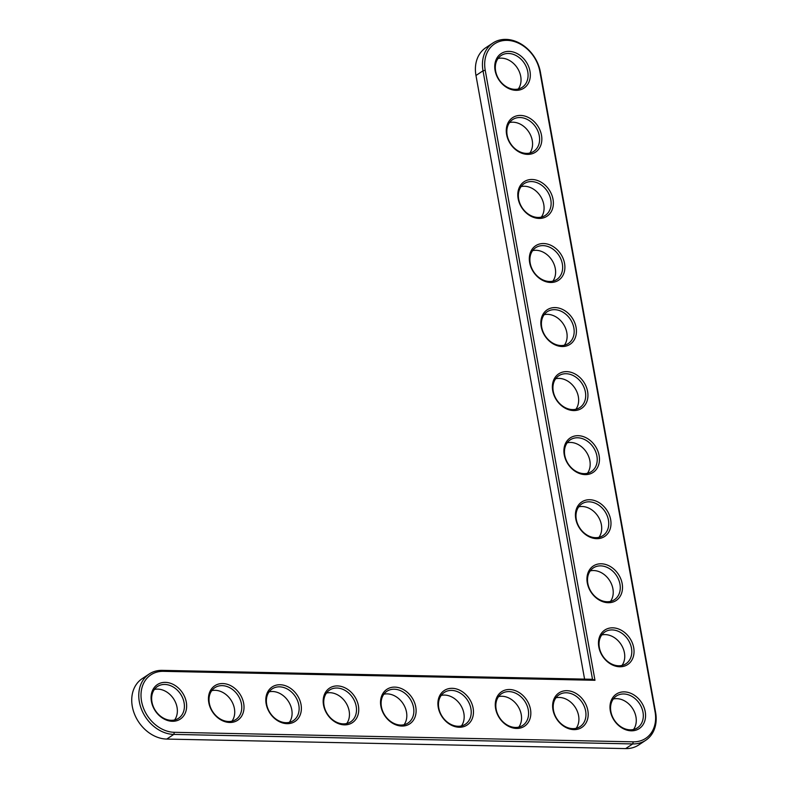 <?xml version="1.0" encoding="UTF-8"?>
<svg xmlns="http://www.w3.org/2000/svg" width="788" height="788" viewBox="0 0 788 788"><rect width="100%" height="100%" fill="white"/><g stroke="black" fill="none" stroke-linecap="round" stroke-linejoin="round"><path stroke-width="1.18" d="M594.979 680.29L485.231 70.29A32.416 25.58 -123.6 0 1 507.048 40.365A32.416 25.58 -123.6 0 1 539.839 71.422L655.084 711.919A32.416 25.58 -123.6 0 1 633.256 741.833L174.345 732.308A32.416 25.58 -123.6 0 1 141.554 701.261A32.416 25.58 -123.6 0 1 163.382 671.337L594.979 680.29L592.497 679.286L483.014 70.812A34.051 26.871 -123.6 0 1 492.864 43.035A34.051 26.871 -123.6 0 1 540.381 72.003L655.616 712.5A34.051 26.871 -123.6 0 1 645.766 740.277A34.051 26.871 -123.6 0 1 632.695 743.931L173.784 734.406A34.051 26.871 -123.6 0 1 141.663 709.742A34.051 26.871 -123.6 0 1 149.198 674.006A34.051 26.871 -123.6 0 1 162.259 670.352L592.497 679.286M610.336 710.983A20.705 16.341 -123.6 0 1 633.463 694.661A20.705 16.341 -123.6 0 1 639.531 728.388A20.705 16.341 -123.6 0 1 610.336 710.983M598.811 646.938A20.705 16.341 -123.6 0 1 621.939 630.617A20.705 16.341 -123.6 0 1 628.006 664.343A20.705 16.341 -123.6 0 1 598.811 646.938M552.969 709.791A20.705 16.341 -123.6 0 1 576.097 693.479A20.705 16.341 -123.6 0 1 582.165 727.196A20.705 16.341 -123.6 0 1 552.969 709.791M587.287 582.884A20.705 16.341 -123.6 0 1 610.414 566.572A20.705 16.341 -123.6 0 1 616.482 600.289A20.705 16.341 -123.6 0 1 587.287 582.884M495.613 708.609A20.705 16.341 -123.6 0 1 518.731 692.288A20.705 16.341 -123.6 0 1 524.798 726.014A20.705 16.341 -123.6 0 1 495.613 708.609M438.246 707.417A20.705 16.341 -123.6 0 1 461.364 691.096A20.705 16.341 -123.6 0 1 467.432 724.822A20.705 16.341 -123.6 0 1 438.246 707.417M575.762 518.839A20.705 16.341 -123.6 0 1 598.89 502.517A20.705 16.341 -123.6 0 1 604.957 536.244A20.705 16.341 -123.6 0 1 575.762 518.839M564.238 454.784A20.705 16.341 -123.6 0 1 587.365 438.473A20.705 16.341 -123.6 0 1 593.433 472.189A20.705 16.341 -123.6 0 1 564.238 454.784M380.88 706.225A20.705 16.341 -123.6 0 1 404.008 689.904A20.705 16.341 -123.6 0 1 410.075 723.63A20.705 16.341 -123.6 0 1 380.88 706.225M323.513 705.033A20.705 16.341 -123.6 0 1 346.641 688.712A20.705 16.341 -123.6 0 1 352.709 722.438A20.705 16.341 -123.6 0 1 323.513 705.033M266.157 703.842A20.705 16.341 -123.6 0 1 289.275 687.52A20.705 16.341 -123.6 0 1 295.342 721.247A20.705 16.341 -123.6 0 1 266.157 703.842M208.79 702.65A20.705 16.341 -123.6 0 1 231.908 686.328A20.705 16.341 -123.6 0 1 237.976 720.055A20.705 16.341 -123.6 0 1 208.79 702.65M151.424 701.458A20.705 16.341 -123.6 0 1 174.552 685.146A20.705 16.341 -123.6 0 1 180.619 718.863A20.705 16.341 -123.6 0 1 151.424 701.458M552.713 390.74A20.705 16.341 -123.6 0 1 575.841 374.418A20.705 16.341 -123.6 0 1 581.908 408.145A20.705 16.341 -123.6 0 1 552.713 390.74M541.189 326.685A20.705 16.341 -123.6 0 1 564.316 310.374A20.705 16.341 -123.6 0 1 570.384 344.1A20.705 16.341 -123.6 0 1 541.189 326.685M529.664 262.64A20.705 16.341 -123.6 0 1 552.792 246.319A20.705 16.341 -123.6 0 1 558.859 280.045A20.705 16.341 -123.6 0 1 529.664 262.64M518.14 198.596A20.705 16.341 -123.6 0 1 541.267 182.274A20.705 16.341 -123.6 0 1 547.335 216.001A20.705 16.341 -123.6 0 1 518.14 198.596M506.615 134.541A20.705 16.341 -123.6 0 1 529.743 118.22A20.705 16.341 -123.6 0 1 535.81 151.946A20.705 16.341 -123.6 0 1 506.615 134.541M495.091 70.496A20.705 16.341 -123.6 0 1 518.218 54.175A20.705 16.341 -123.6 0 1 524.286 87.901A20.705 16.341 -123.6 0 1 495.091 70.496M610.877 711.574A19.07 15.051 -123.6 0 1 616.393 696.011A19.07 15.051 -123.6 0 1 639.472 703.585A19.07 15.051 -123.6 0 1 637.482 727.797A19.07 15.051 -123.6 0 1 610.877 711.574M599.353 647.519A19.07 15.051 -123.6 0 1 604.869 631.966A19.07 15.051 -123.6 0 1 627.957 639.531A19.07 15.051 -123.6 0 1 625.958 663.742A19.07 15.051 -123.6 0 1 599.353 647.519M553.511 710.382A19.07 15.051 -123.6 0 1 559.027 694.819A19.07 15.051 -123.6 0 1 582.115 702.394A19.07 15.051 -123.6 0 1 580.116 726.605A19.07 15.051 -123.6 0 1 553.511 710.382M587.828 583.475A19.07 15.051 -123.6 0 1 593.344 567.912A19.07 15.051 -123.6 0 1 616.433 575.486A19.07 15.051 -123.6 0 1 614.433 599.698A19.07 15.051 -123.6 0 1 587.828 583.475M496.144 709.19A19.07 15.051 -123.6 0 1 501.67 693.627A19.07 15.051 -123.6 0 1 524.749 701.202A19.07 15.051 -123.6 0 1 522.749 725.413A19.07 15.051 -123.6 0 1 496.144 709.19M438.788 707.998A19.07 15.051 -123.6 0 1 444.304 692.445A19.07 15.051 -123.6 0 1 467.382 700.01A19.07 15.051 -123.6 0 1 465.393 724.221A19.07 15.051 -123.6 0 1 438.788 707.998M576.304 519.42A19.07 15.051 -123.6 0 1 581.82 503.867A19.07 15.051 -123.6 0 1 604.908 511.432A19.07 15.051 -123.6 0 1 602.909 535.643A19.07 15.051 -123.6 0 1 576.304 519.42M564.779 455.375A19.07 15.051 -123.6 0 1 570.295 439.812A19.07 15.051 -123.6 0 1 593.384 447.387A19.07 15.051 -123.6 0 1 591.384 471.598A19.07 15.051 -123.6 0 1 564.779 455.375M381.422 706.806A19.07 15.051 -123.6 0 1 386.938 691.253A19.07 15.051 -123.6 0 1 410.016 698.818A19.07 15.051 -123.6 0 1 408.026 723.029A19.07 15.051 -123.6 0 1 381.422 706.806M324.055 705.615A19.07 15.051 -123.6 0 1 329.571 690.061A19.07 15.051 -123.6 0 1 352.66 697.626A19.07 15.051 -123.6 0 1 350.66 721.838A19.07 15.051 -123.6 0 1 324.055 705.615M266.689 704.423A19.07 15.051 -123.6 0 1 272.215 688.87A19.07 15.051 -123.6 0 1 295.293 696.444A19.07 15.051 -123.6 0 1 293.294 720.646A19.07 15.051 -123.6 0 1 266.689 704.423M209.332 703.241A19.07 15.051 -123.6 0 1 214.848 687.678A19.07 15.051 -123.6 0 1 237.927 695.252A19.07 15.051 -123.6 0 1 235.937 719.464A19.07 15.051 -123.6 0 1 209.332 703.241M151.966 702.049A19.07 15.051 -123.6 0 1 157.482 686.486A19.07 15.051 -123.6 0 1 180.56 694.061A19.07 15.051 -123.6 0 1 178.571 718.272A19.07 15.051 -123.6 0 1 151.966 702.049M553.255 391.321A19.07 15.051 -123.6 0 1 558.771 375.768A19.07 15.051 -123.6 0 1 581.859 383.332A19.07 15.051 -123.6 0 1 579.86 407.544A19.07 15.051 -123.6 0 1 553.255 391.321M541.73 327.276A19.07 15.051 -123.6 0 1 547.246 311.713A19.07 15.051 -123.6 0 1 570.335 319.288A19.07 15.051 -123.6 0 1 568.335 343.499A19.07 15.051 -123.6 0 1 541.73 327.276M530.206 263.222A19.07 15.051 -123.6 0 1 535.722 247.668A19.07 15.051 -123.6 0 1 558.81 255.233A19.07 15.051 -123.6 0 1 556.811 279.445A19.07 15.051 -123.6 0 1 530.206 263.222M518.681 199.177A19.07 15.051 -123.6 0 1 524.197 183.614A19.07 15.051 -123.6 0 1 547.286 191.189A19.07 15.051 -123.6 0 1 545.286 215.4A19.07 15.051 -123.6 0 1 518.681 199.177M507.157 135.122A19.07 15.051 -123.6 0 1 512.673 119.569A19.07 15.051 -123.6 0 1 535.761 127.144A19.07 15.051 -123.6 0 1 533.762 151.345A19.07 15.051 -123.6 0 1 507.157 135.122M495.632 71.078A19.07 15.051 -123.6 0 1 501.148 55.515A19.07 15.051 -123.6 0 1 524.237 63.089A19.07 15.051 -123.6 0 1 522.237 87.301A19.07 15.051 -123.6 0 1 495.632 71.078M584.578 679.118L475.972 75.49A34.051 26.871 -123.6 0 1 485.822 47.704L492.864 43.035M645.766 740.277L638.723 744.955A34.051 26.871 -123.6 0 1 625.662 748.6L166.751 739.075A34.051 26.871 -123.6 0 1 134.63 714.411A34.051 26.871 -123.6 0 1 142.155 678.675L149.198 674.006M633.532 729.491A19.07 15.051 56.4 0 0 632.439 708.254A19.07 15.051 56.4 0 0 613.3 698.986M622.008 665.436A19.07 15.051 56.4 0 0 620.914 644.21A19.07 15.051 56.4 0 0 601.776 634.941M576.176 728.299A19.07 15.051 56.4 0 0 575.073 707.063A19.07 15.051 56.4 0 0 555.934 697.794M610.483 601.392A19.07 15.051 56.4 0 0 609.39 580.155A19.07 15.051 56.4 0 0 590.251 570.886M518.809 727.107A19.07 15.051 56.4 0 0 517.706 705.871A19.07 15.051 56.4 0 0 498.568 696.612M461.443 725.915A19.07 15.051 56.4 0 0 460.34 704.689A19.07 15.051 56.4 0 0 441.201 695.42M598.959 537.347A19.07 15.051 56.4 0 0 597.865 516.11A19.07 15.051 56.4 0 0 578.727 506.842M587.434 473.293A19.07 15.051 56.4 0 0 586.341 452.056A19.07 15.051 56.4 0 0 567.202 442.787M404.077 724.724A19.07 15.051 56.4 0 0 402.983 703.497A19.07 15.051 56.4 0 0 383.845 694.228M346.72 723.542A19.07 15.051 56.4 0 0 345.617 702.305A19.07 15.051 56.4 0 0 326.478 693.036M289.354 722.35A19.07 15.051 56.4 0 0 288.25 701.113A19.07 15.051 56.4 0 0 269.112 691.844M231.987 721.158A19.07 15.051 56.4 0 0 230.884 699.921A19.07 15.051 56.4 0 0 211.745 690.652M174.621 719.966A19.07 15.051 56.4 0 0 173.527 698.729A19.07 15.051 56.4 0 0 154.389 689.461M575.91 409.248A19.07 15.051 56.4 0 0 574.816 388.011A19.07 15.051 56.4 0 0 555.678 378.742M564.385 345.193A19.07 15.051 56.4 0 0 563.292 323.957A19.07 15.051 56.4 0 0 544.153 314.688M552.871 281.149A19.07 15.051 56.4 0 0 551.767 259.912A19.07 15.051 56.4 0 0 532.629 250.643M541.346 217.094A19.07 15.051 56.4 0 0 540.243 195.857A19.07 15.051 56.4 0 0 521.104 186.598M529.822 153.049A19.07 15.051 56.4 0 0 528.718 131.813A19.07 15.051 56.4 0 0 509.58 122.544M518.297 88.995A19.07 15.051 56.4 0 0 517.194 67.758A19.07 15.051 56.4 0 0 498.055 58.499M475.972 75.49L483.014 70.812L485.231 70.29M162.259 670.352L163.382 671.337M540.381 72.003L539.839 71.422M166.751 739.075L173.784 734.406L174.345 732.308M655.616 712.5L655.084 711.919M625.662 748.6L632.695 743.931L633.256 741.833"/></g></svg>
